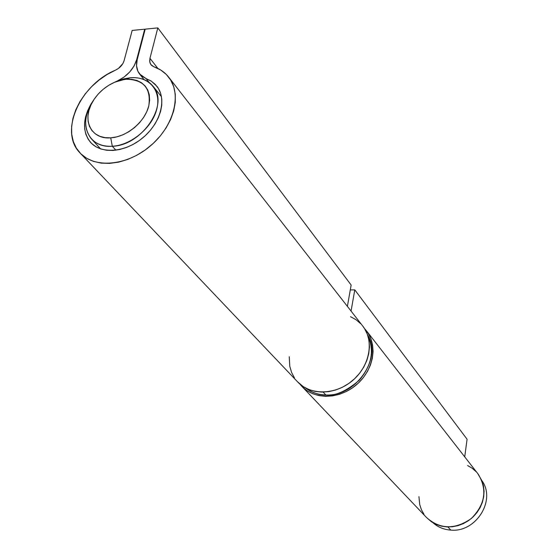 <?xml version="1.0" encoding="UTF-8"?>
<svg xmlns="http://www.w3.org/2000/svg" width="558" height="558" viewBox="0 0 558 558"><rect width="100%" height="100%" fill="white"/><g stroke="black" fill="none" stroke-linecap="round" stroke-linejoin="round"><path stroke-width="0.84" d="M93.744 99.889L92.475 101.793C77.708 123.269 88.227 148.407 112.311 146.252L110.728 137.84C90.159 139.751 81.084 118.324 93.744 99.889C99.073 91.889 106.118 85.974 114.885 82.138L130.342 77.75L117.117 81.105L114.306 82.389L120.291 80.296L126.22 79.264L131.876 79.334L137.052 80.512L141.551 82.758L145.178 85.995L147.807 90.11L149.314 94.944L149.642 100.321L148.763 106.034L146.705 111.851L143.546 117.55L139.402 122.899L134.45 127.677L128.87 131.709L122.899 134.82L116.768 136.891L110.728 137.84L105.016 137.645L99.847 136.319L95.432 133.913L91.924 130.537L89.454 126.331L88.108 121.449L87.934 116.092L88.924 110.456L91.031 104.764L94.183 99.219L98.25 94.03L103.084 89.385L108.503 85.458L114.306 82.389L123.485 78.936L130.342 77.75L126.22 79.264C143.748 79.536 151.26 88.457 148.763 106.034C144.878 121.867 126.84 136.947 110.728 137.84L112.311 146.252C131.179 145.261 152.327 127.58 156.812 109.033C161.583 90.466 148.902 76.028 130.342 77.75C140.309 77.067 147.933 79.961 153.22 86.434C169.52 104.66 141.753 145.784 112.311 146.252L115.869 150.179L112.311 146.252C103.237 146.67 96.164 144.11 91.107 138.565C83.114 127.894 83.93 115.101 93.542 100.203M481.889 480.654C496.32 500.038 476.023 532.702 450.808 530.1C476.023 532.702 496.32 500.038 481.889 480.654M447.907 526.961L450.808 530.1L447.907 526.961M433.064 522.811C437.995 527.198 443.91 529.626 450.808 530.1C443.91 529.626 437.995 527.198 433.064 522.811M467.081 439.237L354.783 289.867L350.291 289.93L354.783 289.867L467.081 439.237L464.723 456.863L467.081 439.237M364.472 328.495L366.704 331.131C377.996 345.807 373.323 370.784 356.116 385.069C339.062 399.542 313.784 399.702 301.439 385.913L299.911 384.106L302.415 386.931L307.235 390.844L312.843 393.781L319.064 395.636L325.726 396.347L332.624 395.887L339.55 394.269L346.288 391.528L352.635 387.747L358.389 383.046L363.377 377.571L367.443 371.482L370.47 364.974L372.36 358.25L373.072 351.519L372.584 344.97L370.924 338.818L368.147 333.224L364.472 328.495M302.241 386.75L426.521 517.524C440.039 529.486 454.958 529.828 471.28 518.549C485.223 504.418 487.532 489.617 478.199 474.14L366.711 331.145M351.066 311.078L354.783 289.867L351.066 311.078M418.939 496.655L419.728 504.599L421.409 509.67L423.975 514.316M426.514 517.517L431.453 521.793L436.154 524.394L441.322 526.124L446.805 526.919L452.433 526.752L458.041 525.629L463.461 523.571L468.518 520.649L473.065 516.945L476.957 512.572L480.089 507.661L482.349 502.374L483.681 496.864L484.051 491.298L483.444 485.851L481.896 480.675L477.648 473.428M476.183 471.754L472.201 468.26L467.625 465.546M117.382 80.952L123.967 77.15L129.707 71.989L134.087 65.928L136.724 59.511C133.781 68.976 127.336 76.125 117.382 80.952L115.813 81.677L117.382 80.952M92.621 101.57L87.641 110.672L85.562 116.901L84.565 123.053L84.677 128.947L85.911 134.415L88.227 139.298L91.582 143.441L95.885 146.719L101.005 149.021L106.801 150.283L113.1 150.444L119.719 149.502L126.457 147.472L133.104 144.417L139.458 140.428L145.317 135.622L150.5 130.147L154.852 124.183L158.242 117.905L160.564 111.509L161.764 105.197L161.799 99.15L160.69 93.549L158.472 88.562L155.222 84.335L151.044 80.973L146.063 78.573L139.479 73.921C136.564 69.987 135.817 65.167 137.233 59.462L145.192 29.149L157.816 27.9L149.963 58.325L157.893 68.446L149.963 58.325L149.67 61.115L150.283 63.584L151.741 65.537L153.938 66.8C160.216 69.004 165.252 72.61 169.053 77.625C182.173 94.665 173.754 126.513 150.046 146.231C126.52 166.158 93.939 168.725 79.717 152.613C58.967 131.507 80.031 84.677 115.548 70.12L118.456 68.432L122.934 63.479L124.106 60.641L132.169 30.439L144.689 29.197L145.052 29.679L144.689 29.197L136.724 59.511L137.101 59.985L136.724 59.511L144.689 29.197L132.169 30.439L124.106 60.641C122.795 64.826 119.935 67.985 115.548 70.12L107.073 74.535L99.066 80.059L91.742 86.532L85.311 93.779L79.947 101.605L75.797 109.793L72.993 118.129L71.619 126.359L71.724 134.269L73.328 141.62L76.39 148.198L80.847 153.792L86.588 158.242L93.444 161.388L101.221 163.124L109.703 163.382L118.624 162.148L127.719 159.435L136.696 155.326L145.275 149.942L153.185 143.455L160.188 136.061L166.047 127.998L170.602 119.524L173.705 110.896L175.275 102.386L175.282 94.26L173.733 86.748L170.706 80.08L166.291 74.43L160.641 69.966L153.938 66.8L150.925 64.658L149.823 62.238L149.963 58.325L157.816 27.9L351.156 285.047L157.816 27.9L145.192 29.149L137.233 59.462L136.55 65.718L137.889 71.291L141.146 75.707L146.063 78.573L149.195 82.472L146.063 78.573L151.378 81.189L156.979 86.364C166.995 99.059 160.711 122.941 142.994 137.673C125.411 152.571 100.984 154.468 90.424 142.227C81.914 130.956 82.64 117.403 92.614 101.577M80.645 153.589L297.386 381.644C309.774 395.489 335.198 395.301 352.37 380.73C369.696 366.341 374.425 341.224 363.084 326.493L169.06 77.639M351.156 285.047L347.39 306.363L351.156 285.047M289.253 356.736L289.783 366.313L291.562 372.374L294.45 377.878M297.379 381.637L303.203 386.596L308.839 389.533L315.089 391.395L321.792 392.1L328.725 391.632L335.693 389.993L342.473 387.231L348.862 383.423L354.658 378.687L359.68 373.176L363.781 367.052L366.829 360.51L368.74 353.744L369.466 346.971L368.978 340.394L367.317 334.207L364.534 328.599L362.442 325.663M360.719 323.717L355.997 319.706L350.515 316.679M325.858 394.987L325.788 394.959C319.511 395.231 312.815 392.944 305.7 388.075C311.315 392.448 318.011 394.743 325.788 394.959L323.145 392.1L325.788 394.959C355.906 396.857 382.607 357.922 367.534 334.8C374.69 350.019 371.928 365.176 359.24 380.27C346.232 391.291 335.079 396.187 325.788 394.959L325.914 394.959M153.22 86.434L161.464 96.687M91.728 139.242L100.635 148.902M117.117 81.105L114.885 82.138M91.1 142.953L90.424 142.227M139.821 74.34L144.062 79.592M367.534 334.793C382.655 357.985 355.962 396.891 325.851 394.987C318.053 394.778 311.336 392.469 305.693 388.068"/></g></svg>
